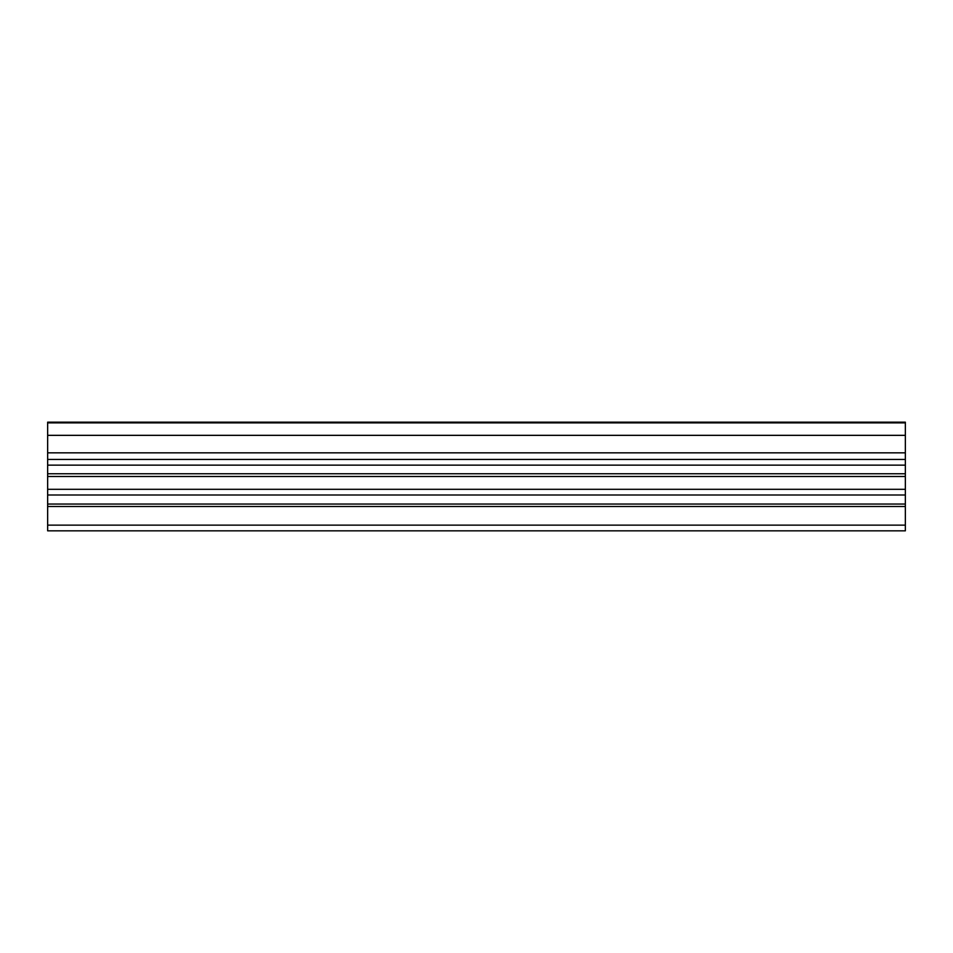 <?xml version="1.0" encoding="UTF-8"?>
<svg xmlns="http://www.w3.org/2000/svg" width="953" height="953" viewBox="0 0 953 953"><rect width="100%" height="100%" fill="white"/><g stroke="black" fill="none" stroke-linecap="round" stroke-linejoin="round"><path stroke-width="1.43" d="M905.35 422.882L47.65 422.882L47.65 422.167L905.35 422.167L905.35 495L47.65 495L47.65 530.833L905.35 530.833L905.35 525.139L47.65 525.139M905.35 465.147L47.65 465.147L47.65 495M905.35 495L905.35 506.496L47.65 506.496M905.35 506.496L905.35 525.139M47.65 422.882L47.65 465.147M905.35 435.342L47.65 435.342M905.35 452.842L47.65 452.842M905.35 459.441L47.65 459.441M905.35 476.488L47.65 476.488M905.35 489.306L47.65 489.306M905.35 504.042L47.65 504.042M905.35 473.748L47.65 473.748"/></g></svg>
